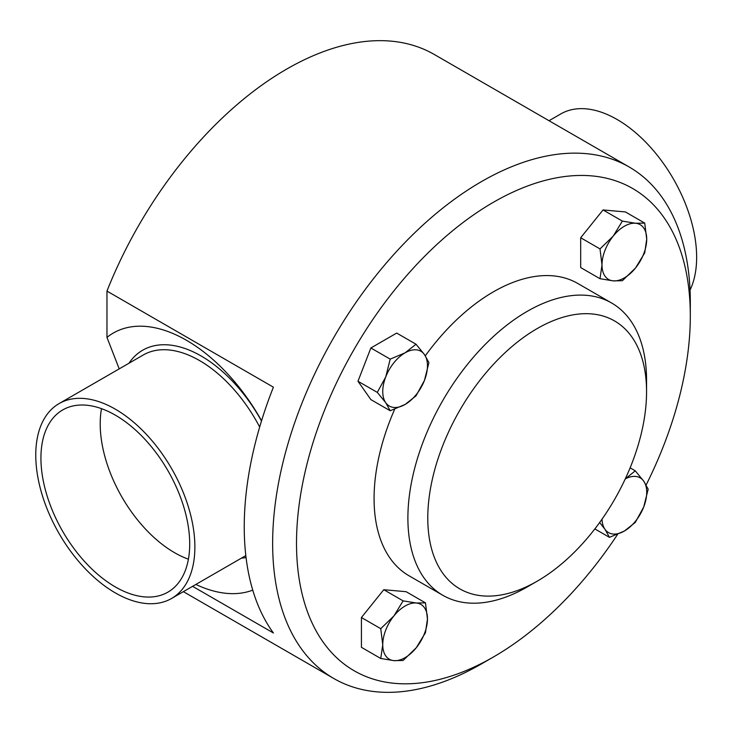 <?xml version="1.0" encoding="UTF-8"?>
<svg xmlns="http://www.w3.org/2000/svg" width="733" height="733" viewBox="0 0 733 733"><rect width="100%" height="100%" fill="white"/><g stroke="black" fill="none" stroke-linecap="round" stroke-linejoin="round"><path stroke-width="1.1" d="M101.502 408.657A105.195 60.738 -120 0 0 184.725 557.758A105.195 60.738 -120 0 0 188.408 559.187M105.186 410.086A105.195 60.738 -120 0 0 62.717 409.93A105.195 60.738 -120 0 0 48.699 500.786A105.195 60.738 -120 0 0 125.453 591.98A105.195 60.738 -120 0 0 167.921 592.136A105.195 60.738 -120 0 0 181.94 501.28A105.195 60.738 -120 0 0 105.186 410.086M261.553 420.779A146.49 84.579 -120 0 0 186.521 340.314A146.49 84.579 -120 0 0 106.963 337.391L119.204 368.873M195.867 584.448A146.49 84.579 -120 0 0 252.748 590.129M646.149 484.944A278.458 160.774 120 0 0 690.312 315.95A278.458 160.774 120 0 0 493.41 202.271A278.458 160.774 120 0 0 296.508 543.309A278.458 160.774 120 0 0 493.41 656.997L481.48 663.887A295.335 170.514 -60 0 1 333.808 678.511A295.335 170.514 -60 0 1 288.536 441.852A295.335 170.514 -60 0 1 481.48 181.601A295.335 170.514 -60 0 1 629.143 166.968L434.312 54.489A295.335 170.514 120 0 0 286.649 69.113A295.335 170.514 120 0 0 106.963 291.093L273.4 387.18A295.335 170.514 120 0 0 273.4 632.982L192.596 586.336M126.158 598.302A112.506 64.962 -120 0 0 171.577 598.467A112.506 64.962 -120 0 0 186.567 501.299A112.506 64.962 -120 0 0 104.48 403.764A112.506 64.962 -120 0 0 59.061 403.599A112.506 64.962 -120 0 0 44.072 500.767A112.506 64.962 -120 0 0 126.158 598.302M527.229 586.95A168.764 97.434 -60 0 1 527.219 586.95L537.17 581.205A154.7 89.316 -60 0 1 427.779 518.048A154.7 89.316 -60 0 1 537.17 328.586A154.7 89.316 -60 0 1 646.561 391.743A154.7 89.316 -60 0 1 537.17 581.205L527.219 586.95A168.764 97.434 -60 0 1 442.842 595.306A168.764 97.434 -60 0 1 416.976 460.077A168.764 97.434 -60 0 1 527.219 311.36A168.764 97.434 -60 0 1 611.606 302.995A168.764 97.434 -60 0 1 646.561 380.253A168.764 97.434 -60 0 1 646.451 386.181M442.842 595.306L409.032 575.79A168.764 97.434 -60 0 1 394.684 409.225M425.305 355.798A168.764 97.434 -60 0 1 493.41 291.835A168.764 97.434 -60 0 1 577.796 283.479L611.606 302.995M549.026 120.716L560.827 113.908A112.506 64.962 60 0 1 617.085 119.479A112.506 64.962 60 0 1 690.046 290.085M377.293 392.393L385.741 402.729L390.203 410.764L405.102 404.46L416.014 395.857L424.462 380.372L428.924 362.588L424.462 354.561L416.014 344.226L405.102 352.83L390.203 359.133L385.741 376.918L377.293 392.393L357.97 381.242L370.88 347.973L390.203 359.133M390.203 410.764L370.88 399.604L357.97 381.242M370.88 347.973L396.69 333.075L416.014 344.226M424.462 380.372A31.62 18.252 -60 0 1 405.102 404.46A31.62 18.252 -60 0 1 385.741 402.729A31.62 18.252 -60 0 1 385.741 376.918A31.62 18.252 120 0 1 405.102 352.83A31.62 18.252 -60 0 1 424.462 354.561A31.62 18.252 -60 0 1 424.462 380.372M427.458 618.918A31.62 18.252 -60 0 1 416.28 647.725A31.62 18.252 -60 0 1 393.923 660.635L403.104 660.479L416.28 647.725L425.461 632.671L427.458 618.918L425.461 602.865L416.28 603.012A31.62 18.252 -60 0 1 427.458 618.918M393.923 615.922A31.62 18.252 -60 0 1 416.28 603.012L403.104 600.868L393.923 615.922L380.748 628.676L382.745 644.728A31.62 18.252 -60 0 1 393.923 615.922M382.745 644.728A31.62 18.252 120 0 0 393.923 660.635L380.748 658.481L382.745 644.728M625.258 478.924A31.62 18.252 -60 0 1 643.721 481.15A31.62 18.252 -60 0 1 643.721 506.97L648.183 489.186L643.721 481.15L635.273 470.815L625.441 478.777M599.64 522.51L605 529.327L609.462 537.353L624.36 531.049A31.62 18.252 -60 0 1 605 529.327A31.62 18.252 -60 0 1 602.022 519.166M624.36 531.049A31.62 18.252 120 0 0 643.721 506.97L635.273 522.446L624.36 531.049M602.004 264.97A31.62 18.252 -60 0 1 613.182 236.154A31.62 18.252 -60 0 1 635.538 223.253L622.363 221.1L613.182 236.154L600.006 248.908L602.004 264.97L600.006 278.714L613.182 280.867A31.62 18.252 -60 0 1 602.004 264.97M635.538 267.966A31.62 18.252 -60 0 1 613.182 280.867L622.363 280.712L635.538 267.966L644.719 252.903L646.717 239.15A31.62 18.252 -60 0 1 635.538 267.966M646.717 239.15A31.62 18.252 120 0 0 635.538 223.253L644.719 223.098L646.717 239.15M380.748 658.481L361.424 647.321L361.424 617.516L383.78 589.708L406.137 591.705L425.461 602.865M383.78 589.708L403.104 600.868M361.424 617.516L380.748 628.676M594.848 528.914L609.462 537.353M630.114 467.837L635.273 470.815M644.719 223.098L625.396 211.938L603.039 209.94L580.683 237.758L580.683 267.563L600.006 278.714M603.039 209.94L622.363 221.1M580.683 237.758L600.006 248.908M481.48 663.887L493.419 656.997A278.458 160.774 120 0 0 493.419 656.997A278.458 160.774 120 0 0 617.589 534.384M629.143 166.968A295.335 170.514 -60 0 1 690.312 302.17A295.335 170.514 -60 0 1 690.229 309.216M106.963 291.093L106.963 337.391M128.971 363.238A116.932 67.509 60 0 1 201.154 356A116.932 67.509 60 0 1 261.489 421.008M246.05 557.575A116.932 67.509 60 0 1 241.478 558.115M59.061 403.599L143.274 354.983A112.506 64.962 60 0 1 199.532 360.554A112.506 64.962 60 0 1 259.674 427.018M333.808 678.511L183.369 591.659M171.577 598.467L245.821 555.605M646.561 391.743L646.561 380.253M690.312 315.95L690.312 302.17"/></g></svg>
